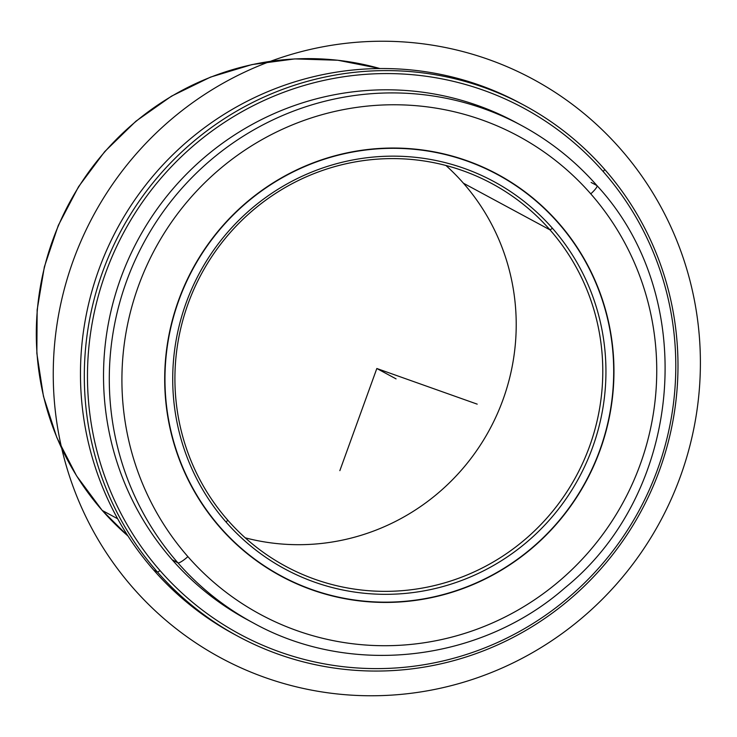<?xml version="1.0" encoding="UTF-8"?>
<svg xmlns="http://www.w3.org/2000/svg" width="737" height="737" viewBox="0 0 737 737"><rect width="100%" height="100%" fill="white"/><g stroke="black" fill="none" stroke-linecap="round" stroke-linejoin="round"><path stroke-width="1.11" d="M220.123 527.609A228.24 223.578 -61.7 0 1 214.375 235.803A228.24 223.578 -61.7 0 1 497.632 174.328A228.24 223.578 -61.7 0 1 558.535 222.878L557.845 222.5L558.535 222.878A228.24 223.578 -61.7 0 1 564.275 514.675A228.24 223.578 -61.7 0 1 281.027 576.15A228.24 223.578 -61.7 0 1 220.123 527.609A228.24 223.578 118.3 0 0 537.08 543.768A228.24 223.578 118.3 0 0 558.535 222.878A228.24 223.578 118.3 0 0 241.579 206.71A228.24 223.578 118.3 0 0 220.123 527.609M379.923 68.541A271.713 266.158 118.3 0 0 78.721 186.866A271.713 266.158 118.3 0 0 102.296 510.483A10.871 2.054 138.8 0 1 102.176 510.391A10.871 2.054 -41.2 0 0 102.296 510.483A271.713 266.158 118.3 0 0 127.962 535.974A271.713 266.158 -61.7 0 1 102.296 510.483L117.662 518.765L102.296 510.483A271.713 266.158 -61.7 0 1 78.721 186.866A271.713 266.158 -61.7 0 1 379.923 68.541M522.34 104.322A301.599 295.445 118.3 0 0 146.81 183.624A301.599 295.445 118.3 0 0 153.72 570.097A301.599 295.445 118.3 0 0 234.2 634.244A301.599 295.445 -61.7 0 1 153.72 570.097L157.561 572.179A301.599 295.445 118.3 0 0 238.042 636.317A301.599 295.445 118.3 0 0 612.336 555.09A301.599 295.445 118.3 0 0 604.745 169.492A301.599 295.445 118.3 0 0 524.265 105.345A301.599 295.445 118.3 0 0 149.97 186.572A301.599 295.445 118.3 0 0 157.561 572.179L153.72 570.097A301.599 295.445 -61.7 0 1 146.119 184.499A301.599 295.445 -61.7 0 1 520.414 103.272L524.265 105.345M604.745 169.492A301.599 295.445 -61.7 0 1 576.398 593.534A301.599 295.445 -61.7 0 1 157.561 572.179L160.058 570.622A298.881 292.782 118.3 0 0 575.118 591.793A298.881 292.782 118.3 0 0 603.207 171.564L604.745 169.492L603.207 171.564A298.881 292.782 118.3 0 0 188.147 150.394A298.881 292.782 118.3 0 0 160.058 570.622L157.561 572.179A301.599 295.445 -61.7 0 1 185.908 148.128A301.599 295.445 -61.7 0 1 604.745 169.492M603.207 171.564A298.881 292.782 -61.7 0 1 575.118 591.793A298.881 292.782 -61.7 0 1 160.058 570.622A298.881 292.782 -61.7 0 1 188.147 150.394A298.881 292.782 -61.7 0 1 603.207 171.564M518.599 123.927A282.584 276.808 118.3 0 0 166.065 197.148A282.584 276.808 118.3 0 0 172.145 559.733A282.584 276.808 118.3 0 0 250.442 621.374M177.912 562.847A282.584 276.808 118.3 0 0 253.316 622.949A282.584 276.808 -61.7 0 1 177.912 562.847L172.145 559.733L177.912 562.847A10.871 2.054 -41.2 0 0 187.898 556.628A271.713 266.158 118.3 0 0 565.224 575.873A271.713 266.158 118.3 0 0 590.761 193.849A10.871 2.054 -41.2 0 0 597.007 185.65A10.871 2.054 -41.2 0 0 596.896 185.558L591.12 182.444L596.896 185.558A282.584 276.808 118.3 0 0 521.492 125.465A282.584 276.808 118.3 0 0 170.8 201.57A282.584 276.808 118.3 0 0 177.912 562.847A282.584 276.808 -61.7 0 1 170.8 201.57A282.584 276.808 -61.7 0 1 521.492 125.465L515.716 122.351A282.584 276.808 -61.7 0 0 165.033 198.456A282.584 276.808 -61.7 0 0 172.145 559.733A282.584 276.808 -61.7 0 0 247.549 619.835L253.316 622.949C350.434 676.962 479.888 662.36 564.864 587.914C684.037 491.515 699.699 296.578 597.007 185.65A10.871 2.054 138.8 0 1 590.761 193.849A271.713 266.158 118.3 0 0 213.435 174.605A271.713 266.158 118.3 0 0 187.898 556.628A10.871 2.054 138.8 0 1 177.912 562.847M596.896 185.558A10.871 2.054 138.8 0 1 597.007 185.65C575.394 161.062 550.217 140.997 521.492 125.465M187.898 556.628A271.713 266.158 -61.7 0 1 213.435 174.605A271.713 266.158 -61.7 0 1 590.761 193.849A271.713 266.158 -61.7 0 1 565.224 575.873A271.713 266.158 -61.7 0 1 187.898 556.628M220.326 527.425A227.963 223.311 -61.7 0 1 241.754 206.913A227.963 223.311 -61.7 0 1 558.333 223.053A227.963 223.311 -61.7 0 1 536.904 543.574A227.963 223.311 -61.7 0 1 220.326 527.425A227.963 223.311 118.3 0 0 281.156 575.91A227.963 223.311 118.3 0 0 564.072 514.509A227.963 223.311 118.3 0 0 558.333 223.053A227.963 223.311 118.3 0 0 497.503 174.568A227.963 223.311 118.3 0 0 214.587 235.969A227.963 223.311 118.3 0 0 220.326 527.425L219.644 527.056L220.326 527.425M552.492 228.313A220.087 215.591 118.3 0 0 246.849 212.726A220.087 215.591 118.3 0 0 226.167 522.164A220.087 215.591 118.3 0 0 531.81 537.752A220.087 215.591 118.3 0 0 552.492 228.313L549.995 229.87A217.369 212.929 118.3 0 0 248.129 214.476A217.369 212.929 118.3 0 0 227.705 520.092L226.167 522.164A220.087 215.591 -61.7 0 1 246.849 212.726A220.087 215.591 -61.7 0 1 552.492 228.313A220.087 215.591 -61.7 0 1 531.81 537.752A220.087 215.591 -61.7 0 1 226.167 522.164L227.705 520.092A217.369 212.929 118.3 0 0 529.562 535.486A217.369 212.929 118.3 0 0 549.995 229.87L552.492 228.313M227.705 520.092A217.369 212.929 -61.7 0 1 222.233 242.187A217.369 212.929 -61.7 0 1 491.994 183.642A217.369 212.929 -61.7 0 1 549.995 229.87L463.426 183.209A217.369 212.929 118.3 0 0 445.922 165.484A217.369 212.929 -61.7 0 1 463.426 183.209L549.995 229.87A217.369 212.929 -61.7 0 1 555.468 507.775A217.369 212.929 -61.7 0 1 285.707 566.32A217.369 212.929 -61.7 0 1 227.705 520.092M245.209 537.817A217.369 212.929 118.3 0 0 483.371 440.358A217.369 212.929 118.3 0 0 463.426 183.209A217.369 212.929 -61.7 0 1 483.371 440.358A217.369 212.929 -61.7 0 1 245.209 537.817M477.198 404.143L376.828 368.5L339.849 470.648M376.828 368.5L396.064 378.873M264.97 677.496A328.776 322.06 -61.7 0 1 73.193 260.677A328.776 322.06 -61.7 0 1 488.677 59.504A328.776 322.06 -61.7 0 1 680.454 476.323A328.776 322.06 -61.7 0 1 264.97 677.496M379.96 68.541L337.813 60.241L294.782 58.914L251.99 64.58L210.542 77.099L171.518 96.142L135.912 121.209L104.663 151.665L78.555 186.71L58.287 225.43L44.367 266.84L37.154 309.862L36.85 353.392L43.455 396.294L56.795 437.465L76.547 475.826L102.176 510.391L127.98 536.002M234.2 634.244L238.042 636.317M281.156 575.91L271.557 570.733M497.493 174.568L487.903 169.399"/></g></svg>
